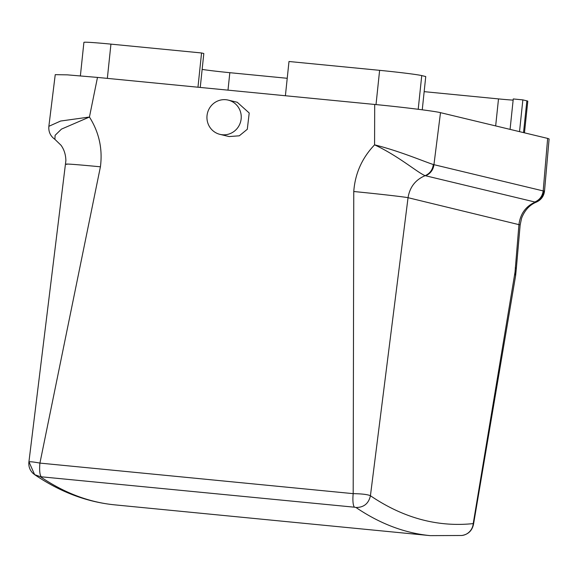 <?xml version="1.0" encoding="UTF-8"?>
<svg xmlns="http://www.w3.org/2000/svg" width="578" height="578" viewBox="0 0 578 578"><rect width="100%" height="100%" fill="white"/><g stroke="black" fill="none" stroke-linecap="round" stroke-linejoin="round"><path stroke-width="0.87" d="M210.002 107.378A17.622 17.13 103.5 0 1 228.209 100.102A17.622 17.13 103.5 0 1 238.179 127.088A17.622 17.13 103.5 0 1 219.972 134.363A17.622 17.13 103.5 0 1 210.002 107.378M228.209 100.102L237.247 102.27L249.212 112.992L247.297 129.277L239.292 135.808L229.119 136.56L219.972 134.363M197.965 87.22L201.563 52.966L203.817 53.508L200.248 87.444M285.395 95.746L288.993 61.499L379.616 70.335A35.236 1.105 6 0 1 421.745 75.588L418.205 109.285M422.258 109.806L425.748 76.549L421.745 75.588M80.385 75.848L83.904 42.367A35.236 1.105 6 0 1 110.94 44.13L107.342 78.377M201.563 52.966L110.94 44.13M424.165 91.649L498.503 98.903A25.331 0.795 6 0 0 513.141 100.131M287.23 78.29L229.827 72.691A25.331 0.795 6 0 1 202.148 69.403M519.521 131.647L522.859 99.886L513.264 98.946L510.071 129.378M522.859 99.886L526.869 100.847A35.236 1.105 6 0 1 527.793 101.201L524.47 132.832M544.527 190.971L543.183 190.921L547.655 138.409L549.1 138.958L544.527 190.971C543.891 196.188 541.167 199.901 536.377 202.112L535.206 202.098C540.083 200.002 542.901 196.31 543.667 191.007M547.655 138.409L440.501 112.659C434.367 111.099 402.664 107.154 374.696 104.459L374.58 144.847C399.94 151.125 425.697 162.237 433.334 164.492L433.941 164.672L440.501 112.659M354.552 507.209L40.388 476.713L34.622 474.639L29.247 462.458C28.185 461.367 31.747 461.584 39.925 463.094L353.187 493.648C361.922 493.785 367.666 494.486 370.426 495.736C368.663 503.561 363.851 507.484 355.983 507.498L354.552 507.209A13.215 3.063 -84.4 0 1 353.187 493.648L353.765 191.513C355.087 173.537 362.03 157.982 374.58 144.847C398.582 156.009 417.966 172.938 425.162 175.661L534.838 201.997C539.642 199.894 542.424 196.202 543.183 190.921L433.941 164.672A13.215 12.846 103.5 0 1 425.596 175.748M41.291 476.648A13.215 3.063 -84.4 0 1 39.925 463.094L100.413 166.804C102.747 148.922 99.091 132.333 89.438 117.031L97.487 77.416L374.696 104.459M28.9 462.068L65.878 160.597C65.748 154.673 64.136 149.565 61.03 145.266L54.881 139.32L55.112 135.31L61.463 129.118L89.438 117.031L60.618 121.033L48.863 126.307L55.235 74.663L67.294 74.851L97.487 77.416M473.476 524.549L473.216 523.603L515.027 272.151L518.972 224.336C520.438 213.665 525.85 206.252 535.206 202.098L534.838 201.997M433.334 164.492C432.633 169.809 429.909 173.53 425.162 175.661C415.481 179.729 409.78 187.077 408.046 197.69L520.157 224.936L521.602 218.181C524.723 210.226 529.65 204.872 536.377 202.112M353.765 191.513C377.087 193.782 403.112 196.737 408.046 197.69L370.426 495.736A2629.662 609.118 -84.4 0 0 473.216 523.603A13.215 12.839 84 0 1 461.793 535.495L461.793 535.495C468.072 534.498 471.966 530.85 473.469 524.557M66.867 164.405C63.175 163.516 74.352 164.311 100.413 166.804M515.265 267.787L516.342 268.329L520.157 224.936M515.027 272.151L515.598 275.778L473.469 524.549M495.664 125.917L498.503 98.903M227.992 90.146L229.827 72.691M376.018 104.589L379.616 70.335M523.524 132.608L526.869 100.847M355.983 507.498A2642.869 612.181 95.6 0 0 430.234 535.633L461.793 535.495M40.388 476.713A2642.869 612.181 95.6 0 0 114.646 504.847L430.234 535.633M48.87 126.286C48.393 131.748 50.402 136.09 54.881 139.32M34.629 474.639L32.874 473.223C29.796 470.124 28.474 466.403 28.9 462.053M515.619 275.634L516.342 268.329M114.646 504.847C86.772 502.044 60.105 491.972 34.622 474.639"/></g></svg>
